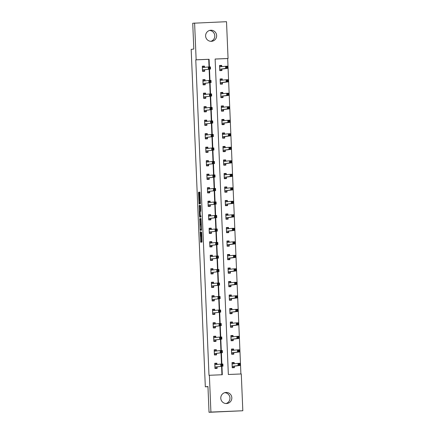 <?xml version="1.0" encoding="UTF-8"?>
<svg xmlns="http://www.w3.org/2000/svg" width="434" height="434" viewBox="0 0 434 434"><rect width="100%" height="100%" fill="white"/><g stroke="black" fill="none" stroke-linecap="round" stroke-linejoin="round"><path stroke-width="0.65" d="M200.21 231.778L200.671 242.248L202 242.085L201.658 232.201L201.371 236.139L200.899 231.691L200.682 236.226L200.21 231.778M209.524 30.467A5.544 5.523 -96.9 0 1 210.848 41.317M216.642 35.55A5.544 5.523 -96.9 0 1 211.797 41.284A5.544 5.523 -96.9 0 1 205.607 36.006A5.544 5.523 -96.9 0 1 210.452 30.271A5.544 5.523 -96.9 0 1 216.642 35.55M224.703 392.683A5.544 5.523 -96.9 0 1 226.027 403.533M231.827 397.766A5.544 5.523 -96.9 0 1 226.977 403.501A5.544 5.523 -96.9 0 1 220.787 398.222A5.544 5.523 -96.9 0 1 225.637 392.488A5.544 5.523 -96.9 0 1 231.827 397.766M199.06 193.032L198.946 192.191L198.577 192.24L198.539 193.097L199.065 203.964L200.394 203.806L200.432 202.944L199.906 192.078L199.456 192.132L199.418 192.989L200.117 202.64L199.244 202.749L199.06 193.032M242.823 410.754L209.031 412.3L207.951 386.504L205.32 386.824L191.177 49.367L193.808 49.047L192.729 23.246L226.515 21.7L228.062 58.492L215.123 59.029L228.344 374.493L241.282 373.962L242.823 410.754L210.913 412.072L209.372 375.28L222.306 374.743L221.953 366.285M209.031 412.3L210.913 412.072M209.031 66.939L208.711 59.322L195.772 59.859L208.993 375.323L209.372 375.28M195.772 59.859L196.146 59.811L194.606 23.018M199.683 218.665L200.172 230.394L201.501 230.232L201.539 229.374L201.013 218.503L199.683 218.665L200.546 218.633L200.72 224.562M199.51 216.338L199.13 205.456L200.459 205.293L200.568 206.134L200.709 211.282L200.172 211.347L200.134 212.204L200.362 215.893L200.92 215.823L200.969 217.016L199.618 217.179L199.51 216.338L200.372 216.306L200.356 215.937M205.32 386.824L207.962 386.716M221.931 374.759L221.579 366.334M221.481 364.055L221.009 352.826M220.917 350.547L220.445 339.323M220.347 337.044L219.881 325.815M219.783 323.542L219.311 312.312M219.219 310.033L218.747 298.809M218.649 296.531L218.183 285.301M218.085 283.022L217.613 271.798M217.521 269.519L217.049 258.29M216.951 256.011L216.485 244.787M216.387 242.508L215.915 231.279M215.823 229.006L215.351 217.776M215.253 215.497L214.787 204.273M214.689 201.994L214.217 190.765M214.125 188.486L213.653 177.262M213.555 174.983L213.089 163.754M212.991 161.475L212.519 150.251M212.427 147.972L211.955 136.743M211.857 134.469L211.391 123.24M211.293 120.961L210.821 109.731M210.729 107.458L210.257 96.229M210.159 93.95L209.693 82.726M209.595 80.447L209.123 69.218M216.967 364.544L216.908 363.204L214.754 363.291L214.971 368.488L217.13 368.395L217.071 366.996M216.403 351.041L216.344 349.695L214.19 349.788L214.407 354.979L216.561 354.893L216.501 353.493M213.642 336.73L215.589 336.648L215.823 337.538L215.779 336.193L213.62 336.279L213.837 341.477L215.996 341.384L215.937 339.985M213.078 323.227L215.02 323.146L215.253 324.03L215.21 322.69L213.056 322.777L213.273 327.968L215.432 327.882L215.373 326.482M212.508 309.719L214.456 309.643L214.689 310.527L214.646 309.182L212.492 309.274L212.709 314.466L214.863 314.379L214.803 312.974M211.944 296.216L213.891 296.134L214.125 297.019L214.081 295.679L211.922 295.766L212.139 300.963L214.298 300.87L214.239 299.471M213.571 283.516L213.512 282.171L211.358 282.263L211.575 287.454L213.734 287.368L213.674 285.963M213.002 270.008L212.948 268.668L210.794 268.755L211.011 273.952L213.165 273.859L213.105 272.46M212.438 256.505L212.383 255.159L210.224 255.252L210.441 260.443L212.6 260.357L212.541 258.957M211.873 242.997L211.814 241.657L209.66 241.743L209.877 246.941L212.036 246.848L211.976 245.449M209.112 228.691L211.06 228.609L211.293 229.494L211.249 228.148L209.096 228.241L209.313 233.432L211.466 233.346L211.407 231.946M208.548 215.183L210.495 215.107L210.729 215.991L210.685 214.646L208.526 214.732L208.743 219.929L210.902 219.843L210.843 218.438M207.978 201.68L209.926 201.598L210.159 202.483L210.116 201.143L207.962 201.23L208.179 206.427L210.338 206.334L210.278 204.935M207.414 188.172L209.362 188.096L209.595 188.98L209.551 187.634L207.398 187.727L207.615 192.918L209.768 192.832L209.709 191.427M209.042 175.472L208.987 174.132L206.828 174.218L207.045 179.416L209.204 179.323L209.145 177.924M208.477 161.969L208.418 160.623L206.264 160.716L206.481 165.907L208.64 165.821L208.58 164.415M207.908 148.461L207.853 147.121L205.7 147.207L205.917 152.405L208.07 152.312L208.011 150.913M205.152 134.155L207.099 134.073L207.333 134.958L207.289 133.612L205.13 133.705L205.347 138.896L207.506 138.809L207.447 137.41M206.779 121.449L206.72 120.109L204.566 120.196L204.783 125.393L206.942 125.301L206.882 123.902M204.018 107.144L205.966 107.062L206.199 107.947L206.155 106.607L204.002 106.693L204.219 111.885L206.372 111.798L206.313 110.399M203.454 93.635L205.401 93.56L205.635 94.444L205.591 93.098L203.432 93.191L203.649 98.382L205.808 98.296L205.749 96.89M205.081 80.936L205.022 79.596L202.868 79.682L203.085 84.88L205.244 84.787L205.184 83.388M204.512 67.433L204.457 66.087L202.304 66.18L202.521 71.371L204.674 71.284L204.615 69.879M240.903 373.978L227.682 58.541L215.123 59.057M234.214 363.833L234.159 362.488L232.006 362.58L232.223 367.772L234.376 367.685L234.317 366.285M233.649 350.325L233.595 348.985L231.436 349.072L231.653 354.269L233.812 354.182L233.752 352.777M233.085 336.822L233.025 335.482L230.872 335.569L231.089 340.766L233.248 340.674L233.188 339.274M230.324 322.511L232.271 322.435L232.505 323.319L232.461 321.974L230.308 322.066L230.525 327.258L232.678 327.171L232.619 325.766M229.76 309.008L231.707 308.927L231.94 309.811L231.897 308.471L229.738 308.558L229.955 313.755L232.114 313.663L232.054 312.263M229.19 295.505L231.138 295.424L231.371 296.308L231.327 294.963L229.174 295.055L229.391 300.247L231.55 300.16L231.49 298.755M228.626 281.997L230.573 281.916L230.807 282.805L230.763 281.46L228.609 281.547L228.827 286.744L230.98 286.652L230.921 285.252M230.253 269.297L230.199 267.952L228.04 268.044L228.257 273.236L230.416 273.149L230.356 271.749M229.689 255.789L229.629 254.449L227.476 254.536L227.693 259.733L229.852 259.646L229.792 258.241M229.119 242.286L229.065 240.946L226.911 241.033L227.128 246.224L229.282 246.138L229.223 244.738M226.364 227.975L228.311 227.899L228.544 228.783L228.501 227.438L226.342 227.53L226.559 232.722L228.718 232.635L228.658 231.23M225.794 214.472L227.742 214.391L227.975 215.275L227.931 213.935L225.778 214.022L225.995 219.219L228.148 219.127L228.094 217.727M225.23 200.969L227.177 200.888L227.411 201.772L227.367 200.427L225.213 200.519L225.43 205.711L227.584 205.624L227.524 204.219M224.666 187.461L226.608 187.379L226.846 188.269L226.803 186.924L224.644 187.011L224.861 192.208L227.02 192.116L226.96 190.716M226.293 174.761L226.233 173.416L224.08 173.508L224.297 178.699L226.45 178.613L226.396 177.213M225.723 161.253L225.669 159.913L223.515 160L223.732 165.197L225.886 165.104L225.826 163.705M225.159 147.75L225.105 146.41L222.946 146.497L223.163 151.688L225.322 151.602L225.262 150.202M224.595 134.247L224.535 132.902L222.382 132.994L222.599 138.186L224.752 138.099L224.698 136.694M221.834 119.936L223.781 119.855L224.015 120.739L223.971 119.399L221.817 119.486L222.034 124.683L224.188 124.591L224.128 123.191M221.269 106.433L223.212 106.352L223.45 107.236L223.407 105.891L221.248 105.983L221.465 111.175L223.624 111.088L223.564 109.683M222.897 93.728L222.837 92.388L220.684 92.475L220.901 97.672L223.054 97.579L223 96.18M220.136 79.422L222.083 79.341L222.316 80.225L222.273 78.88L220.119 78.972L220.336 84.163L222.49 84.077L222.43 82.677M221.763 66.717L221.709 65.377L219.55 65.463L219.767 70.661L221.926 70.568L221.866 69.169M227.682 58.541L228.062 58.492M209.405 66.928L209.085 59.279L196.146 59.811M221.861 364.039L221.389 352.782M221.291 350.536L220.819 339.274M220.727 337.028L220.255 325.771M220.163 323.525L219.691 312.268M219.593 310.017L219.121 298.76M219.029 296.514L218.557 285.257M218.465 283.006L217.993 271.749M217.895 269.503L217.423 258.246M217.331 256L216.859 244.738M216.767 242.492L216.295 231.235M216.197 228.989L215.725 217.727M215.633 215.481L215.161 204.224M215.069 201.978L214.597 190.721M214.499 188.47L214.027 177.213M213.935 174.967L213.463 163.71M213.371 161.464L212.899 150.202M212.801 147.956L212.329 136.699M212.237 134.453L211.765 123.191M211.673 120.945L211.201 109.688M211.103 107.442L210.631 96.185M210.539 93.934L210.067 82.677M209.975 80.431L209.503 69.174M208.711 59.322L209.085 59.279M234.159 362.488L232.011 362.753M216.908 363.204L214.759 363.464M216.344 349.695L214.195 349.961M233.595 348.985L231.447 349.245M215.779 336.193L213.631 336.453M233.025 335.482L230.877 335.742M215.21 322.69L213.061 322.95M232.461 321.974L230.313 322.234M214.646 309.182L212.497 309.442M231.897 308.471L229.749 308.731M214.081 295.679L211.933 295.939M231.327 294.963L229.179 295.228M213.512 282.171L211.363 282.431M230.763 281.46L228.615 281.72M212.948 268.668L210.799 268.928M230.199 267.952L228.051 268.217M212.383 255.159L210.235 255.425M229.629 254.449L227.481 254.709M211.814 241.657L209.665 241.917M229.065 240.946L226.917 241.206M211.249 228.148L209.101 228.414M228.501 227.438L226.353 227.698M210.685 214.646L208.537 214.906M227.931 213.935L225.783 214.195M210.116 201.143L207.967 201.403M227.367 200.427L225.219 200.692M209.551 187.634L207.403 187.895M226.803 186.924L224.655 187.184M208.987 174.132L206.839 174.392M226.233 173.416L224.085 173.681M208.418 160.623L206.269 160.889M225.669 159.913L223.521 160.173M207.853 147.121L205.705 147.381M225.105 146.41L222.957 146.67M207.289 133.612L205.141 133.878M224.535 132.902L222.387 133.162M206.72 120.109L204.571 120.37M223.971 119.399L221.823 119.659M206.155 106.607L204.007 106.867M223.407 105.891L221.259 106.156M205.591 93.098L203.443 93.359M222.837 92.388L220.689 92.648M205.022 79.596L202.873 79.856M222.273 78.88L220.125 79.145M204.457 66.087L202.309 66.353M221.709 65.377L219.561 65.637M201.696 236.129L200.687 236.226M201.208 236.204L201.501 242.145M201.045 218.568L200.546 218.633M200.915 229.163L201.007 230.291M200.128 228.604L200.204 229.195L201.371 229.054L200.996 224.53L200.199 224.628L200.128 228.604M201.067 229.157L201.528 229.103M200.134 212.215L199.955 206.275L199.092 206.313M200.492 205.358L199.993 205.418L199.955 206.275M200.155 211.369L199.613 211.418L199.51 213.707L199.797 215.964L200.107 215.926L200.031 212.221M200.66 215.926L200.107 215.926M200.372 216.306L200.448 217.076M200.101 202.711L200.421 202.673M199.803 202.727L199.895 203.866M232.212 367.511L234.148 367.278L234.355 366.166L240.235 365.45L238.076 365.536L237.989 363.372L232.06 363.98M232.206 367.359L234.148 367.278M232.022 363.03L233.969 362.949L234.203 363.833M238.76 363.985L237.989 363.372L240.143 363.285L240.235 365.45L239.66 364.815L239.622 363.947L238.76 363.985L238.798 364.848L239.66 364.815M232.163 366.372L238.076 365.536L238.798 364.848M240.143 363.285L239.622 363.947M216.957 364.549L216.718 363.659L214.776 363.741M214.96 368.151L216.902 367.989L214.955 368.07M221.546 365.564L222.409 365.526L222.371 364.663L221.508 364.696L221.546 365.564L220.83 366.253L220.738 364.088L222.892 363.996L222.984 366.16L214.911 367.083M214.814 364.696L220.738 364.088L221.508 364.696M222.409 365.526L222.984 366.16L217.103 366.876L216.902 367.989M222.371 364.663L222.892 363.996M231.642 354.008L233.584 353.77L233.785 352.658L239.666 351.941L237.512 352.034L237.42 349.869L231.496 350.477M231.637 353.851L233.584 353.77M231.458 349.522L233.405 349.446L233.638 350.33M238.195 350.477L237.42 349.869L239.579 349.777L239.666 351.941L239.091 351.307L239.058 350.444L238.195 350.477L238.228 351.345L239.091 351.307M231.599 352.869L237.512 352.034L238.228 351.345M239.579 349.777L239.058 350.444M231.078 340.5L233.02 340.267L233.221 339.155L239.101 338.439L236.948 338.525L236.856 336.361L230.931 336.968M231.072 340.348L233.02 340.267M230.888 336.019L232.836 335.938L233.069 336.822M237.626 336.974L236.856 336.361L239.009 336.274L239.101 338.439L238.526 337.804L238.488 336.936L237.626 336.974L237.664 337.842L238.526 337.804M231.029 339.361L236.948 338.525L237.664 337.842M239.009 336.274L238.488 336.936M216.387 351.041L216.154 350.157L214.206 350.238M214.391 354.649L216.333 354.486L214.391 354.567M220.982 352.055L221.845 352.023L221.807 351.155L220.944 351.193L220.982 352.055L220.26 352.744L220.174 350.58L222.327 350.493L222.42 352.658L214.347 353.58M214.25 351.187L220.174 350.58L220.944 351.193M221.845 352.023L222.42 352.658L216.539 353.374L216.333 354.486M221.807 351.155L222.327 350.493M213.826 341.14L215.769 340.978L213.821 341.059M220.412 338.553L221.275 338.515L221.242 337.652L220.38 337.685L220.412 338.553L219.696 339.242L219.604 337.077L221.763 336.985L221.855 339.149L213.783 340.077M213.68 337.685L219.604 337.077L220.38 337.685M221.275 338.515L221.855 339.149L215.969 339.865L215.769 340.978M221.242 337.652L221.763 336.985M230.514 326.997L232.45 326.764L232.657 325.652L238.537 324.93L236.378 325.023L236.291 322.858L230.362 323.466M230.508 326.84L232.45 326.764M237.062 323.471L236.291 322.858L238.445 322.771L238.537 324.93L237.962 324.301L237.924 323.433L237.062 323.471L237.1 324.334L237.962 324.301M230.465 325.858L236.378 325.023L237.1 324.334M238.445 322.771L237.924 323.433M229.944 313.489L231.886 313.256L232.087 312.144L237.968 311.428L235.814 311.514L235.722 309.355L229.798 309.957M229.939 313.337L231.886 313.256M236.497 309.963L235.722 309.355L237.881 309.263L237.968 311.428L237.393 310.793L237.36 309.93L236.497 309.963L236.53 310.831L237.393 310.793M229.901 312.35L235.814 311.514L236.53 310.831M237.881 309.263L237.36 309.93M229.38 299.986L231.322 299.753L231.523 298.641L237.403 297.925L235.25 298.012L235.157 295.847L229.233 296.455M229.374 299.834L231.322 299.753M235.928 296.46L235.157 295.847L237.311 295.76L237.403 297.925L236.828 297.29L236.79 296.422L235.928 296.46L235.966 297.323L236.828 297.29M229.331 298.847L235.25 298.012L235.966 297.323M237.311 295.76L236.79 296.422M213.262 327.637L215.204 327.475L213.257 327.556M219.848 325.044L220.711 325.012L220.673 324.144L219.81 324.182L219.848 325.044L219.132 325.733L219.04 323.569L221.194 323.482L221.286 325.646L213.213 326.569M213.116 324.176L219.04 323.569L219.81 324.182M220.711 325.012L221.286 325.646L215.405 326.363L215.204 327.475M220.673 324.144L221.194 323.482M212.693 314.129L214.635 313.966L212.693 314.048M219.284 311.541L220.147 311.504L220.109 310.641L219.246 310.673L219.284 311.541L218.562 312.23L218.476 310.066L220.629 309.974L220.722 312.138L212.649 313.066M212.552 310.673L218.476 310.066L219.246 310.673M220.147 311.504L220.722 312.138L214.841 312.854L214.635 313.966M220.109 310.641L220.629 309.974M212.128 300.626L214.071 300.464L212.123 300.545M218.714 298.039L219.577 298.001L219.544 297.133L218.682 297.171L218.714 298.039L217.998 298.722L217.906 296.558L220.065 296.471L220.152 298.635L212.085 299.558M211.982 297.165L217.906 296.558L218.682 297.171M219.577 298.001L220.152 298.635L214.271 299.351L214.071 300.464M219.544 297.133L220.065 296.471M228.816 286.478L230.752 286.245L230.959 285.133L236.839 284.416L234.68 284.509L234.593 282.344L228.664 282.952M228.81 286.326L230.752 286.245M235.364 282.952L234.593 282.344L236.747 282.252L236.839 284.416L236.264 283.782L236.226 282.919L235.364 282.952L235.402 283.82L236.264 283.782M228.767 285.339L234.68 284.509L235.402 283.82M236.747 282.252L236.226 282.919M213.555 283.516L213.322 282.632L211.374 282.713M211.564 287.124L213.506 286.961L211.559 287.037M218.15 284.53L219.013 284.498L218.975 283.63L218.112 283.668L218.15 284.53L217.434 285.219L217.342 283.055L219.495 282.968L219.588 285.133L211.515 286.055M211.418 283.662L217.342 283.055L218.112 283.668M219.013 284.498L219.588 285.133L213.707 285.849L213.506 286.961M218.975 283.63L219.495 282.968M228.246 272.975L230.188 272.742L230.389 271.63L236.27 270.914L234.116 271L234.024 268.836L228.1 269.443M228.241 272.823L230.188 272.742M228.062 268.494L230.009 268.413L230.242 269.297M234.799 269.449L234.024 268.836L236.183 268.749L236.27 270.914L235.695 270.279L235.657 269.411L234.799 269.449L234.832 270.311L235.695 270.279M228.203 271.836L234.116 271L234.832 270.311M236.183 268.749L235.657 269.411M212.991 270.013L212.758 269.123L210.81 269.205M210.995 273.615L212.937 273.453L210.995 273.534M217.586 271.028L218.448 270.99L218.411 270.127L217.548 270.16L217.586 271.028L216.864 271.711L216.778 269.552L218.931 269.46L219.024 271.624L210.951 272.547M210.853 270.16L216.778 269.552L217.548 270.16M218.448 270.99L219.024 271.624L213.143 272.34L212.937 273.453M218.411 270.127L218.931 269.46M227.682 259.472L229.624 259.234L229.825 258.122L235.705 257.405L233.552 257.498L233.459 255.333L227.535 255.941M227.676 259.315L229.624 259.234M227.492 254.986L229.44 254.91L229.673 255.794M234.23 255.941L233.459 255.333L235.613 255.241L235.705 257.405L235.13 256.771L235.092 255.908L234.23 255.941L234.268 256.809L235.13 256.771M227.633 258.333L233.552 257.498L234.268 256.809M235.613 255.241L235.092 255.908M212.427 256.505L212.193 255.621L210.246 255.702M210.43 260.112L212.372 259.95L210.425 260.031M217.016 257.519L217.879 257.487L217.846 256.619L216.984 256.657L217.016 257.519L216.3 258.208L216.208 256.044L218.367 255.957L218.454 258.122L210.387 259.044M210.284 256.651L216.208 256.044L216.984 256.657M217.879 257.487L218.454 258.122L212.573 258.838L212.372 259.95M217.846 256.619L218.367 255.957M227.118 245.964L229.054 245.731L229.261 244.619L235.141 243.903L232.982 243.989L232.895 241.825L226.966 242.432M227.112 245.812L229.054 245.731M226.928 241.483L228.875 241.402L229.109 242.286M233.666 242.438L232.895 241.825L235.049 241.738L235.141 243.903L234.561 243.268L234.528 242.4L233.666 242.438L233.704 243.3L234.561 243.268M227.069 244.825L232.982 243.989L233.704 243.3M235.049 241.738L234.528 242.4M211.857 243.002L211.624 242.112L209.676 242.194M209.866 246.604L211.808 246.441L209.861 246.523M216.452 244.017L217.315 243.979L217.277 243.116L216.414 243.148L216.452 244.017L215.736 244.705L215.644 242.541L217.797 242.449L217.89 244.613L209.817 245.541M209.72 243.148L215.644 242.541L216.414 243.148M217.315 243.979L217.89 244.613L212.009 245.329L211.808 246.441M217.277 243.116L217.797 242.449M226.548 232.461L228.49 232.228L228.691 231.11L234.572 230.394L232.418 230.487L232.326 228.322L226.402 228.93M226.543 232.304L228.49 232.228M233.096 228.93L232.326 228.322L234.485 228.23L234.572 230.394L233.997 229.76L233.959 228.897L233.096 228.93L233.134 229.798L233.997 229.76M226.505 231.322L232.418 230.487L233.134 229.798M234.485 228.23L233.959 228.897M209.297 233.101L211.239 232.939L209.297 233.02M215.888 230.508L216.75 230.476L216.712 229.608L215.85 229.646L215.888 230.508L215.166 231.197L215.08 229.033L217.233 228.946L217.326 231.11L209.253 232.033M209.15 229.64L215.08 229.033L215.85 229.646M216.75 230.476L217.326 231.11L211.445 231.827L211.239 232.939M216.712 229.608L217.233 228.946M225.984 218.953L227.926 218.72L228.127 217.608L234.007 216.892L231.854 216.978L231.761 214.814L225.837 215.421M225.978 218.801L227.926 218.72M232.532 215.427L231.761 214.814L233.915 214.727L234.007 216.892L233.432 216.257L233.394 215.389L232.532 215.427L232.57 216.295L233.432 216.257M225.935 217.814L231.854 216.978L232.57 216.295M233.915 214.727L233.394 215.389M208.732 219.593L210.674 219.43L208.727 219.512M215.318 217.005L216.181 216.967L216.148 216.105L215.286 216.137L215.318 217.005L214.602 217.694L214.51 215.53L216.669 215.438L216.756 217.602L208.689 218.53M208.586 216.137L214.51 215.53L215.286 216.137M216.181 216.967L216.756 217.602L210.875 218.318L210.674 219.43M216.148 216.105L216.669 215.438M225.42 205.45L227.356 205.217L227.562 204.105L233.443 203.389L231.284 203.475L231.197 201.311L225.268 201.918M225.409 205.293L227.356 205.217M231.968 201.924L231.197 201.311L233.351 201.224L233.443 203.389L232.863 202.754L232.83 201.886L231.968 201.924L232.006 202.786L232.863 202.754M225.371 204.311L231.284 203.475L232.006 202.786M233.351 201.224L232.83 201.886M208.168 206.09L210.11 205.928L208.163 206.009M214.754 203.503L215.617 203.465L215.579 202.597L214.716 202.635L214.754 203.503L214.038 204.186L213.946 202.022L216.099 201.935L216.192 204.099L208.119 205.022M208.022 202.629L213.946 202.022L214.716 202.635M215.617 203.465L216.192 204.099L210.311 204.815L210.11 205.928M215.579 202.597L216.099 201.935M224.85 191.942L226.792 191.709L226.993 190.597L232.874 189.88L230.72 189.973L230.628 187.808L224.703 188.416M224.845 191.79L226.792 191.709M231.398 188.416L230.628 187.808L232.787 187.716L232.874 189.88L232.298 189.246L232.261 188.383L231.398 188.416L231.436 189.284L232.298 189.246M224.807 190.803L230.72 189.973L231.436 189.284M232.787 187.716L232.261 188.383M207.598 192.582L209.541 192.425L207.598 192.501M214.19 189.994L215.052 189.962L215.014 189.094L214.152 189.132L214.19 189.994L213.468 190.683L213.382 188.519L215.535 188.432L215.627 190.591L207.555 191.519M207.452 189.126L213.382 188.519L214.152 189.132M215.052 189.962L215.627 190.591L209.747 191.313L209.541 192.425M215.014 189.094L215.535 188.432M224.286 178.439L226.228 178.206L226.429 177.094L232.309 176.378L230.156 176.464L230.063 174.3L224.139 174.907M224.28 178.287L226.228 178.206M224.096 173.958L226.043 173.877L226.277 174.761M230.834 174.913L230.063 174.3L232.217 174.213L232.309 176.378L231.734 175.743L231.696 174.875L230.834 174.913L230.872 175.775L231.734 175.743M224.237 177.3L230.156 176.464L230.872 175.775M232.217 174.213L231.696 174.875M209.031 175.472L208.797 174.587L206.85 174.669M207.034 179.079L208.976 178.917L207.029 178.998M213.62 176.492L214.483 176.454L214.45 175.591L213.588 175.624L213.62 176.492L212.904 177.175L212.812 175.016L214.971 174.924L215.058 177.088L206.991 178.011M206.888 175.618L212.812 175.016L213.588 175.624M214.483 176.454L215.058 177.088L209.177 177.804L208.976 178.917M214.45 175.591L214.971 174.924M223.722 164.936L225.658 164.698L225.864 163.585L231.745 162.869L229.586 162.962L229.499 160.797L223.57 161.405M223.711 164.779L225.658 164.698M223.532 160.45L225.479 160.368L225.713 161.258M230.27 161.405L229.499 160.797L231.653 160.705L231.745 162.869L231.165 162.235L231.132 161.372L230.27 161.405L230.302 162.273L231.165 162.235M223.673 163.797L229.586 162.962L230.302 162.273M231.653 160.705L231.132 161.372M208.461 161.969L208.228 161.085L206.28 161.166M206.47 165.576L208.412 165.414L206.465 165.495M213.056 162.983L213.919 162.951L213.881 162.083L213.018 162.121L213.056 162.983L212.34 163.672L212.248 161.508L214.401 161.421L214.494 163.585L206.421 164.508M206.324 162.115L212.248 161.508L213.018 162.121M213.919 162.951L214.494 163.585L208.613 164.302L208.412 165.414M213.881 162.083L214.401 161.421M223.152 151.428L225.094 151.195L225.295 150.083L231.176 149.367L229.022 149.453L228.93 147.289L223.005 147.896M223.147 151.276L225.094 151.195M222.968 146.947L224.91 146.866L225.148 147.75M229.7 147.902L228.93 147.289L231.089 147.202L231.176 149.367L230.6 148.732L230.562 147.864L229.7 147.902L229.738 148.764L230.6 148.732M223.109 150.289L229.022 149.453L229.738 148.764M231.089 147.202L230.562 147.864M207.897 148.466L207.664 147.576L205.716 147.658M205.9 152.068L207.843 151.905L205.9 151.987M212.492 149.48L213.354 149.442L213.316 148.58L212.454 148.612L212.492 149.48L211.77 150.169L211.683 148.005L213.837 147.913L213.929 150.077L205.857 150.999M205.754 148.612L211.683 148.005L212.454 148.612M213.354 149.442L213.929 150.077L208.049 150.793L207.843 151.905M213.316 148.58L213.837 147.913M222.588 137.925L224.53 137.692L224.731 136.574L230.611 135.858L228.458 135.951L228.365 133.786L222.441 134.394M222.582 137.768L224.53 137.692M222.398 133.439L224.345 133.363L224.579 134.247M229.136 134.394L228.365 133.786L230.519 133.694L230.611 135.858L230.036 135.224L229.998 134.361L229.136 134.394L229.174 135.262L230.036 135.224M222.539 136.786L228.458 135.951L229.174 135.262M230.519 133.694L229.998 134.361M205.336 138.565L207.278 138.403L205.331 138.484M211.922 135.972L212.785 135.94L212.752 135.072L211.89 135.11L211.922 135.972L211.206 136.661L211.114 134.497L213.273 134.41L213.36 136.574L205.293 137.497M205.19 135.104L211.114 134.497L211.89 135.11M212.785 135.94L213.36 136.574L207.479 137.29L207.278 138.403M212.752 135.072L213.273 134.41M222.024 124.417L223.96 124.184L224.166 123.072L230.047 122.355L227.888 122.442L227.801 120.278L221.872 120.885M222.013 124.265L223.96 124.184M228.572 120.891L227.801 120.278L229.955 120.191L230.047 122.355L229.467 121.721L229.434 120.853L228.572 120.891L228.604 121.759L229.467 121.721M221.975 123.278L227.888 122.442L228.604 121.759M229.955 120.191L229.434 120.853M206.763 121.455L206.53 120.571L204.582 120.647M204.772 125.057L206.714 124.894L204.767 124.976M211.358 122.469L212.221 122.431L212.183 121.569L211.32 121.601L211.358 122.469L210.642 123.158L210.55 120.994L212.703 120.902L212.796 123.066L204.723 123.994M204.626 121.601L210.55 120.994L211.32 121.601M212.221 122.431L212.796 123.066L206.915 123.782L206.714 124.894M212.183 121.569L212.703 120.902M221.454 110.914L223.396 110.681L223.597 109.569L229.477 108.853L227.324 108.939L227.232 106.775L221.307 107.382M221.448 110.757L223.396 110.681M228.002 107.388L227.232 106.775L229.391 106.688L229.477 108.853L228.902 108.218L228.864 107.35L228.002 107.388L228.04 108.25L228.902 108.218M221.411 109.775L227.324 108.939L228.04 108.25M229.391 106.688L228.864 107.35M204.202 111.554L206.145 111.392L204.202 111.473M210.794 108.961L211.656 108.929L211.618 108.061L210.756 108.099L210.794 108.961L210.072 109.65L209.985 107.486L212.139 107.399L212.231 109.563L204.159 110.486M204.056 108.093L209.985 107.486L210.756 108.099M211.656 108.929L212.231 109.563L206.351 110.279L206.145 111.392M211.618 108.061L212.139 107.399M220.89 97.406L222.832 97.173L223.033 96.06L228.913 95.344L226.76 95.437L226.667 93.272L220.743 93.88M220.884 97.254L222.832 97.173M220.7 92.925L222.647 92.843L222.881 93.733M227.438 93.88L226.667 93.272L228.821 93.18L228.913 95.344L228.338 94.71L228.3 93.847L227.438 93.88L227.476 94.748L228.338 94.71M220.841 96.267L226.76 95.437L227.476 94.748M228.821 93.18L228.3 93.847M203.638 98.046L205.58 97.889L203.633 97.965M210.224 95.458L211.087 95.42L211.049 94.558L210.192 94.59L210.224 95.458L209.508 96.147L209.416 93.983L211.575 93.89L211.662 96.055L203.595 96.983M203.492 94.59L209.416 93.983L210.192 94.59M211.087 95.42L211.662 96.055L205.781 96.771L205.58 97.889M211.049 94.558L211.575 93.89M220.326 83.903L222.262 83.67L222.468 82.558L228.349 81.842L226.19 81.928L226.098 79.764L220.174 80.371M220.315 83.751L222.262 83.67M226.873 80.377L226.098 79.764L228.257 79.677L228.349 81.842L227.769 81.207L227.736 80.339L226.873 80.377L226.906 81.239L227.769 81.207M220.277 82.764L226.19 81.928L226.906 81.239M228.257 79.677L227.736 80.339M205.065 80.936L204.832 80.051L202.884 80.133M203.069 84.543L205.016 84.38L203.069 84.462M209.66 81.955L210.523 81.918L210.485 81.049L209.622 81.087L209.66 81.955L208.944 82.639L208.852 80.474L211.005 80.388L211.098 82.552L203.025 83.474M202.928 81.082L208.852 80.474L209.622 81.087M210.523 81.918L211.098 82.552L205.217 83.268L205.016 84.38M210.485 81.049L211.005 80.388M219.756 70.4L221.698 70.162L221.899 69.049L227.779 68.333L225.626 68.426L225.534 66.261L219.609 66.869M219.75 70.243L221.698 70.162M219.571 65.914L221.514 65.832L221.752 66.722M226.304 66.869L225.534 66.261L227.693 66.169L227.779 68.333L227.204 67.699L227.166 66.836L226.304 66.869L226.342 67.737L227.204 67.699M219.707 69.261L225.626 68.426L226.342 67.737M227.693 66.169L227.166 66.836M204.501 67.433L204.268 66.548L202.32 66.63M202.504 71.04L204.447 70.878L202.504 70.954M209.096 68.447L209.958 68.415L209.92 67.547L209.058 67.585L209.096 68.447L208.374 69.136L208.287 66.972L210.441 66.885L210.533 69.049L202.461 69.972M202.358 67.579L208.287 66.972L209.058 67.585M209.958 68.415L210.533 69.049L204.653 69.765L204.447 70.878M209.92 67.547L210.441 66.885M201.658 236.177L200.796 236.21M201.826 236.123L201.371 236.139L201.826 236.123M201.821 236.112L201.484 236.129M201.425 241.369L200.562 241.407M200.926 229.515L200.063 229.553M200.508 219.49L199.645 219.528M201.338 224.514L201.002 224.53L201.338 224.514M199.993 205.418L199.13 205.456M200.942 215.872L200.362 215.893L200.942 215.872M200.421 202.629L200.117 202.64M200.231 198.083L199.933 198.094L200.231 198.083M200.193 197.258L199.597 197.28M200.014 192.967L199.418 192.989M199.928 192.11L199.456 192.132M199.819 203.09L198.956 203.123M199.06 193.076L198.539 193.097M198.967 192.224L198.577 192.24M234.327 366.231L232.174 366.318M234.355 366.166L232.195 366.253M232.857 363.996L232.076 364.028M214.825 364.744L215.606 364.712M214.949 366.969L217.103 366.876M214.922 367.034L217.076 366.942M233.763 352.728L231.604 352.815M233.785 352.658L231.631 352.75M232.293 350.493L231.512 350.526M233.194 339.22L231.04 339.312M233.221 339.155L231.067 339.242M231.723 336.99L230.942 337.023M214.26 351.236L215.042 351.204M214.38 353.46L216.539 353.374M214.358 353.526L216.512 353.439M213.696 337.733L214.477 337.701M213.816 339.958L215.969 339.865M213.788 340.023L215.948 339.93M232.629 325.717L230.476 325.804M232.657 325.652L230.497 325.739M231.159 323.482L230.378 323.514M232.065 312.209L229.906 312.301M232.087 312.144L229.933 312.236M230.595 309.979L229.814 310.012M231.496 298.706L229.342 298.793M231.523 298.641L229.369 298.728M230.025 296.471L229.244 296.503M213.127 324.225L213.908 324.193M213.251 326.449L215.405 326.363M213.224 326.514L215.378 326.428M212.562 310.722L213.344 310.69M212.682 312.947L214.841 312.854M212.66 313.012L214.814 312.925M211.998 297.219L212.779 297.187M212.118 299.438L214.271 299.351M212.09 299.509L214.25 299.417M230.931 285.198L228.778 285.29M230.959 285.133L228.799 285.225M229.461 282.968L228.68 283.001M211.429 283.711L212.21 283.679M211.553 285.935L213.707 285.849M211.526 286.001L213.68 285.914M230.367 271.695L228.208 271.782M230.389 271.63L228.235 271.717M228.897 269.46L228.116 269.492M210.864 270.208L211.646 270.176M210.984 272.433L213.143 272.34M210.962 272.498L213.116 272.406M229.798 258.192L227.644 258.279M229.825 258.122L227.671 258.214M228.327 255.957L227.546 255.989M210.3 256.7L211.081 256.668M210.419 258.924L212.573 258.838M210.392 258.989L212.552 258.903M229.233 244.684L227.08 244.776M229.261 244.619L227.101 244.705M227.763 242.454L226.982 242.481M209.731 243.197L210.512 243.165M209.855 245.422L212.009 245.329M209.828 245.487L211.982 245.394M228.669 231.181L226.51 231.268M228.691 231.11L226.537 231.203M227.199 228.946L226.418 228.978M209.166 229.689L209.947 229.657M209.286 231.913L211.445 231.827M209.264 231.978L211.418 231.892M228.1 217.673L225.946 217.765M228.127 217.608L225.973 217.694M226.629 215.443L225.848 215.476M208.602 216.186L209.383 216.154M208.721 218.411L210.875 218.318M208.694 218.476L210.853 218.389M227.535 204.17L225.382 204.257M227.562 204.105L225.403 204.192M226.065 201.935L225.284 201.967M208.032 202.683L208.814 202.651M208.157 204.902L210.311 204.815M208.13 204.973L210.284 204.881M226.971 190.662L224.812 190.754M226.993 190.597L224.839 190.689M225.501 188.432L224.714 188.464M207.468 189.175L208.249 189.143M207.588 191.399L209.747 191.313M207.566 191.465L209.72 191.378M226.402 177.159L224.248 177.246M226.429 177.094L224.275 177.18M224.931 174.924L224.15 174.956M206.904 175.672L207.685 175.64M207.023 177.897L209.177 177.804M206.996 177.962L209.155 177.869M225.837 163.651L223.684 163.743M225.864 163.585L223.705 163.678M224.367 161.421L223.586 161.453M206.334 162.164L207.116 162.132M206.459 164.388L208.613 164.302M206.432 164.453L208.586 164.367M225.273 150.148L223.114 150.235M225.295 150.083L223.141 150.169M223.803 147.918L223.016 147.945M205.77 148.661L206.551 148.629M205.89 150.886L208.049 150.793M205.868 150.951L208.022 150.858M224.703 136.645L222.55 136.732M224.731 136.574L222.577 136.667M223.233 134.41L222.452 134.442M205.206 135.153L205.987 135.12M205.325 137.377L207.479 137.29M205.298 137.442L207.457 137.356M224.139 123.137L221.98 123.229M224.166 123.072L222.007 123.158M222.669 120.907L221.888 120.94M204.636 121.65L205.418 121.618M204.761 123.874L206.915 123.782M204.734 123.94L206.888 123.853M223.575 109.634L221.416 109.721M223.597 109.569L221.443 109.656M222.099 107.399L221.318 107.431M204.072 108.142L204.853 108.115M204.192 110.366L206.351 110.279M204.17 110.437L206.324 110.344M223.005 96.126L220.852 96.218M223.033 96.06L220.879 96.153M221.535 93.896L220.754 93.928M203.508 94.639L204.289 94.607M203.627 96.863L205.781 96.771M203.6 96.928L205.759 96.842M222.441 82.623L220.282 82.71M222.468 82.558L220.309 82.644M220.971 80.388L220.19 80.42M202.938 81.136L203.72 81.104M203.063 83.355L205.217 83.268M203.036 83.426L205.19 83.333M221.877 69.115L219.718 69.207M221.899 69.049L219.745 69.142M220.401 66.885L219.62 66.917M202.374 67.628L203.155 67.596M202.494 69.852L204.653 69.765M202.472 69.917L204.626 69.831M201.544 236.188L200.682 236.226"/></g></svg>
